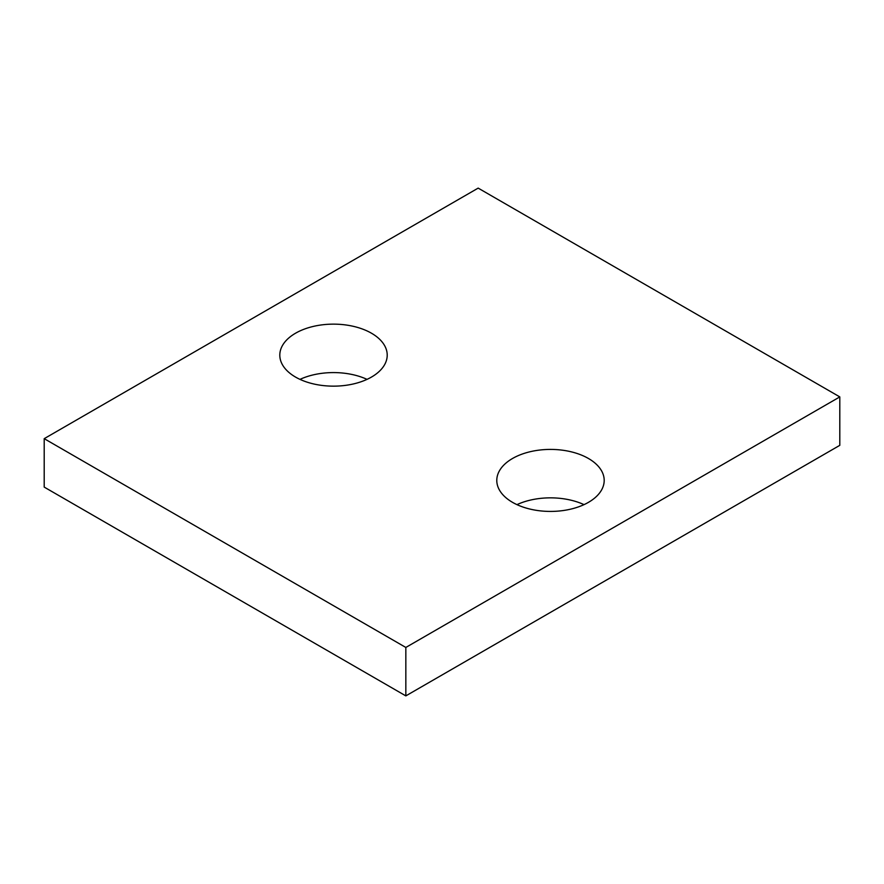 <?xml version="1.0" encoding="UTF-8"?>
<svg xmlns="http://www.w3.org/2000/svg" width="884" height="884" viewBox="0 0 884 884"><rect width="100%" height="100%" fill="white"/><g stroke="black" fill="none" stroke-linecap="round" stroke-linejoin="round"><path stroke-width="1.33" d="M839.8 396.905L478.167 188.115L44.2 438.663L44.2 487.095L405.833 695.885L839.8 445.337L839.8 396.905L405.833 647.453L405.833 695.885M44.2 438.663L405.833 647.453M512.521 502.344A53.703 31.006 0 0 0 571.042 509.062A53.703 31.006 0 0 0 604.192 480.421A53.703 31.006 0 0 0 550.489 449.415A53.703 31.006 0 0 0 496.786 480.421A53.703 31.006 0 0 0 512.521 502.344M584.015 504.631A53.703 31.006 0 0 0 516.963 504.631M295.532 377.07A53.703 31.006 0 0 0 354.064 383.789A53.703 31.006 0 0 0 387.214 355.147A53.703 31.006 0 0 0 333.511 324.141A53.703 31.006 0 0 0 279.808 355.147A53.703 31.006 0 0 0 295.532 377.07M367.037 379.369A53.703 31.006 0 0 0 299.985 379.369"/></g></svg>
